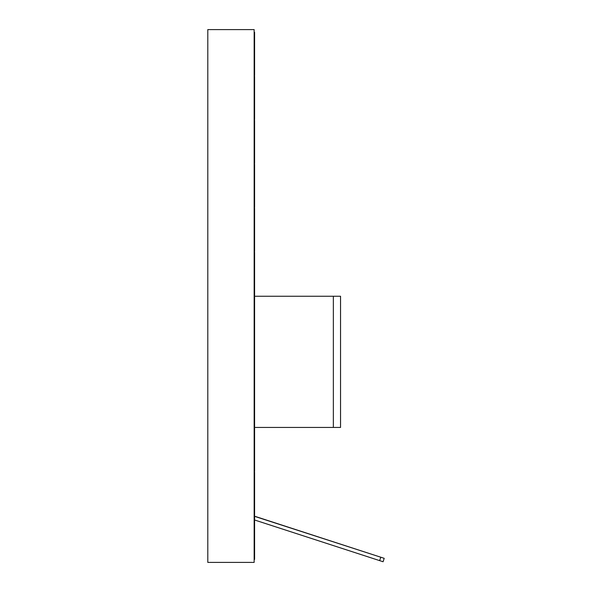 <?xml version="1.0" encoding="UTF-8"?>
<svg xmlns="http://www.w3.org/2000/svg" width="592" height="592" viewBox="0 0 592 592"><rect width="100%" height="100%" fill="white"/><g stroke="black" fill="none" stroke-linecap="round" stroke-linejoin="round"><path stroke-width="0.89" d="M379.664 560.631L383.091 561.749L384.201 558.323L254.153 516.209L254.597 516.209L254.597 559.41L254.153 559.41L254.597 559.41L254.597 516.209L380.774 557.213L379.664 560.631L383.091 561.749L384.201 558.323L380.774 557.213L379.664 560.631L254.597 519.998L379.664 560.631M254.597 76.294L254.153 76.294L254.597 76.294L254.597 119.495L254.153 119.495L254.597 119.495L254.597 76.294M254.597 340.245L254.153 340.245L254.597 340.245L254.597 383.446L254.153 383.446L254.597 383.446L254.597 384.238L254.153 384.238L254.597 384.238L254.597 427.439L254.153 427.439L340.548 427.439L340.548 296.252L254.153 296.252L254.597 296.252L254.597 339.453L254.153 339.453L254.597 339.453L254.597 383.446M254.597 32.301L254.153 32.301L254.597 32.301L254.597 75.502L254.153 75.502L254.597 75.502L254.597 32.301M254.597 472.224L254.153 472.224L254.597 472.224L254.597 515.417L254.153 515.417L254.597 515.417L254.597 472.224M254.597 428.231L254.153 428.231L254.597 428.231L254.597 471.424L254.153 471.424L254.597 471.424L254.597 428.231M254.597 120.287L254.153 120.287L254.597 120.287L254.597 163.481L254.153 163.481L254.597 163.481L254.597 120.287M254.597 208.266L254.153 208.266L254.597 208.266L254.597 251.467L254.153 251.467L254.597 251.467L254.597 208.266M207.799 29.6L207.799 562.4L254.153 562.4L254.153 29.6L254.153 562.4L207.799 562.4L207.799 29.6L254.153 29.6L207.799 29.6M254.597 252.259L254.153 252.259L254.597 252.259L254.597 295.46L254.153 295.46L254.597 295.46L254.597 252.259M254.597 164.273L254.153 164.273L254.597 164.273L254.597 207.474L254.153 207.474L254.597 207.474L254.597 164.273M254.597 296.252L254.597 339.453M254.597 384.238L254.597 427.439M333.348 427.439L333.348 296.252"/></g></svg>
